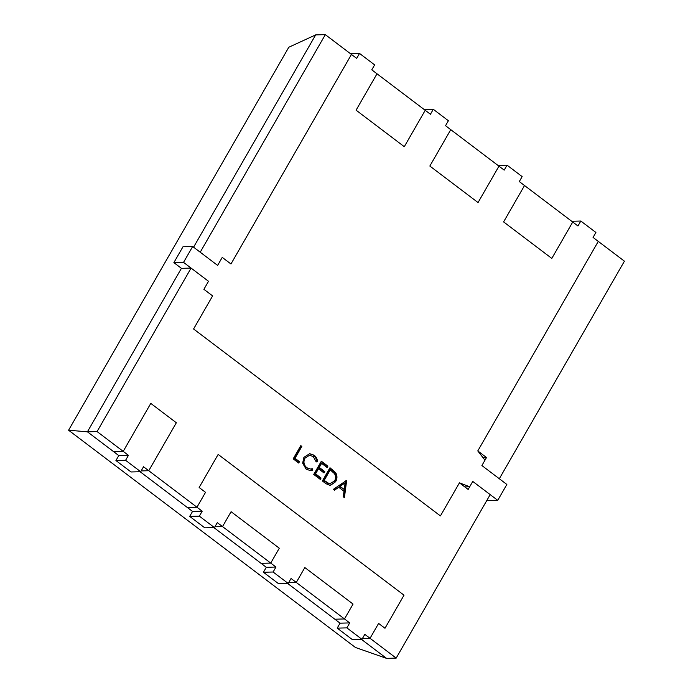 <?xml version="1.0" encoding="UTF-8"?>
<svg xmlns="http://www.w3.org/2000/svg" width="693" height="693" viewBox="0 0 693 693"><rect width="100%" height="100%" fill="white"/><g stroke="black" fill="none" stroke-linecap="round" stroke-linejoin="round"><path stroke-width="1.04" d="M464.786 486.893L469.689 486.772L472.765 481.427L490.185 494.62L396.179 658.107L370.045 638.305L378.603 623.423L384.987 628.265L404.01 595.183L218.156 454.426L199.142 487.508L205.526 492.342L196.968 507.233L202.2 511.191L199.341 516.146L214.44 527.59L217.299 522.626L222.522 526.585L231.081 511.703L279.288 548.206L270.729 563.088L275.953 567.047L273.103 572.011L288.201 583.445L291.06 578.49L296.283 582.449L304.842 567.558L353.049 604.071L344.49 618.953L349.714 622.912L346.864 627.875L361.963 639.31L364.813 634.346L370.045 638.305L378.603 623.423L384.987 628.265L404.01 595.183L218.156 454.426L199.142 487.508L205.526 492.342L196.968 507.233L148.761 470.72L176.343 422.756L150.788 403.404L123.207 451.368L113.557 451.611L118.78 455.57L115.93 460.533L131.029 471.968L140.688 471.725L143.538 466.761L148.761 470.72L141.147 470.919L148.761 470.72L176.343 422.756L150.788 403.404L123.207 451.368L128.439 455.327L118.78 455.57L87.422 431.817L97.072 431.574L191.086 268.087L208.506 281.289L203.889 289.31L212.604 295.902L193.581 328.984L440.419 515.921L459.442 482.848L468.147 489.449L472.765 481.427L497.739 500.337L488.08 500.589L487.153 499.887M128.439 455.327L125.589 460.291L115.93 460.533M125.589 460.291L140.688 471.725M140.125 471.742L187.309 507.475L196.968 507.233L187.309 507.475L192.541 511.434L189.691 516.398L204.79 527.832L214.44 527.59M202.2 511.191L192.541 511.434L187.309 507.475M199.341 516.146L189.691 516.398M213.886 527.598L261.07 563.34L270.729 563.088L222.522 526.585L214.908 526.775L222.522 526.585L231.081 511.703L279.288 548.206L270.729 563.088L261.07 563.34L266.303 567.298L263.444 572.262L278.551 583.697L288.201 583.445M275.953 567.047L266.303 567.298L261.07 563.34M273.103 572.011L263.444 572.262M287.647 583.463L334.832 619.204L344.49 618.953L296.283 582.449L288.669 582.64L296.283 582.449L304.842 567.558L353.049 604.071L344.49 618.953L334.832 619.204L340.055 623.163L337.205 628.127L352.304 639.561L361.963 639.31M349.714 622.912L340.055 623.163L334.832 619.204M346.864 627.875L337.205 628.127M370.045 638.305L362.43 638.504L370.045 638.305M469.689 486.772L459.442 482.848L440.419 515.921L193.581 328.984L212.604 295.902L203.889 289.31L208.506 281.289L183.532 262.37L173.874 262.621L181.427 268.338L191.086 268.087M193.581 247.193L315.661 34.893L325.32 34.65L356.678 58.403L359.528 53.439L374.636 64.873L371.777 69.837L377.009 73.796L356.081 110.178L404.288 146.691L425.207 110.308L404.288 146.691L356.081 110.178L377.009 73.796L430.44 114.267L433.29 109.303L448.388 120.738L445.538 125.702L450.762 129.66L429.842 166.043L478.049 202.555L498.969 166.173L478.049 202.555L429.842 166.043L450.762 129.66L504.201 170.131L507.051 165.168L522.15 176.602L519.3 181.566L524.523 185.525L503.603 221.907L551.81 258.42L572.73 222.029L551.81 258.42L503.603 221.907L524.523 185.525L577.953 225.987L580.812 221.032L595.911 232.467L593.061 237.43L598.284 241.389L477.789 450.926L484.961 460.204L481.895 465.549L486.503 457.527L477.789 450.926L598.284 241.389L624.419 261.183L499.315 478.742L481.895 465.549L506.86 484.459L497.739 500.337M580.812 221.032L571.716 221.258M507.051 165.168L497.955 165.402M433.29 109.303L424.194 109.537M359.528 53.439L350.433 53.673M325.32 34.65L200.208 252.217L217.637 265.41L222.245 257.389L230.96 263.99L351.455 54.444L230.96 263.99L222.245 257.389L217.637 265.41L192.663 246.5L183.004 246.743L173.874 262.621M192.663 246.5L183.532 262.37M315.661 34.893L288.799 47.245L68.581 430.223L87.422 431.817L181.427 268.338M396.179 658.107L386.521 658.35L355.44 647.479L68.581 430.223M333.394 489.319L346.665 480.37L344.412 497.661L343.278 496.803L344.005 491.259L338.738 487.274L334.528 490.176L333.394 489.319M113.557 451.611L123.207 451.368L97.072 431.574M335.611 481.739L330.284 485.49L325.979 483.697L322.375 480.968L329.981 467.74L335.741 472.782C337.396 475.77 337.361 478.759 335.611 481.739L329.885 485.481M320.287 479.391L313.738 474.428L321.344 461.2L327.902 466.155L327.113 467.515L321.604 463.34L319.265 467.411L324.774 471.586L323.995 472.947L318.485 468.771L315.558 473.856L321.067 478.031L320.287 479.391M303.889 457.363L309.71 453.664L314.094 455.214C316.19 456.782 317.342 458.991 317.567 461.815L316.199 461.928L313.245 456.522L309.511 455.266L304.877 458.238C303.17 462.014 303.837 465.194 306.878 467.775L310.533 469.022L312.292 468.711L312.751 470.183L310.525 470.668L306.107 469.135L302.642 463.193L303.889 457.363M298.7 463.037L293.182 458.861L300.797 445.634L301.836 446.422L295.01 458.298L299.48 461.677L298.7 463.037M386.521 658.35L361.399 639.327M482.969 457.614L486.503 457.527M345.85 480.717L343.711 497.132M334.182 489.908L338.738 487.274M345.097 482.882L339.31 486.365L344.23 489.492L345.097 482.882L340.081 486.347L344.23 489.492M339.31 486.365L340.081 486.347M329.738 468.156L334.97 472.799L335.741 472.782M334.97 472.799C336.625 475.796 336.581 478.776 334.84 481.756M330.24 469.889L329.47 469.906L323.423 480.422L328.274 483.61L329.703 483.827L334.572 480.951C336.001 478.439 335.949 475.978 334.416 473.579L330.24 469.889L324.194 480.405L329.045 483.593L330.483 483.809M323.423 480.422L324.194 480.405M328.274 483.61L329.045 483.593M321.102 461.616L327.122 466.181L327.902 466.155M327.122 466.181L326.585 467.117M319.265 467.411L318.494 467.437L320.833 463.366L321.604 463.34M318.494 467.437L324.003 471.604L324.774 471.586M324.003 471.604L323.466 472.539M315.558 473.856L314.787 473.882L317.715 468.789L318.485 468.771M314.787 473.882L320.296 478.049L321.067 478.031M320.296 478.049L319.759 478.984M309.321 453.69L314.094 455.214M313.314 455.232C315.41 456.808 316.571 459.009 316.796 461.841L317.567 461.815M316.796 461.841L316.19 461.885M309.511 455.266L304.877 458.238M304.106 458.255C302.399 462.032 303.066 465.211 306.107 467.792L306.878 467.775M306.107 467.792L310.533 469.022M311.573 468.901L311.98 470.209L312.751 470.183M311.98 470.209L310.126 470.668M300.554 446.049L301.836 446.422M301.065 446.439L294.239 458.316L295.01 458.298M294.239 458.316L298.7 461.703L299.48 461.677M298.7 461.703L298.163 462.638M331.557 469.533L332.328 469.516M324.757 481.427L325.528 481.41"/></g></svg>
